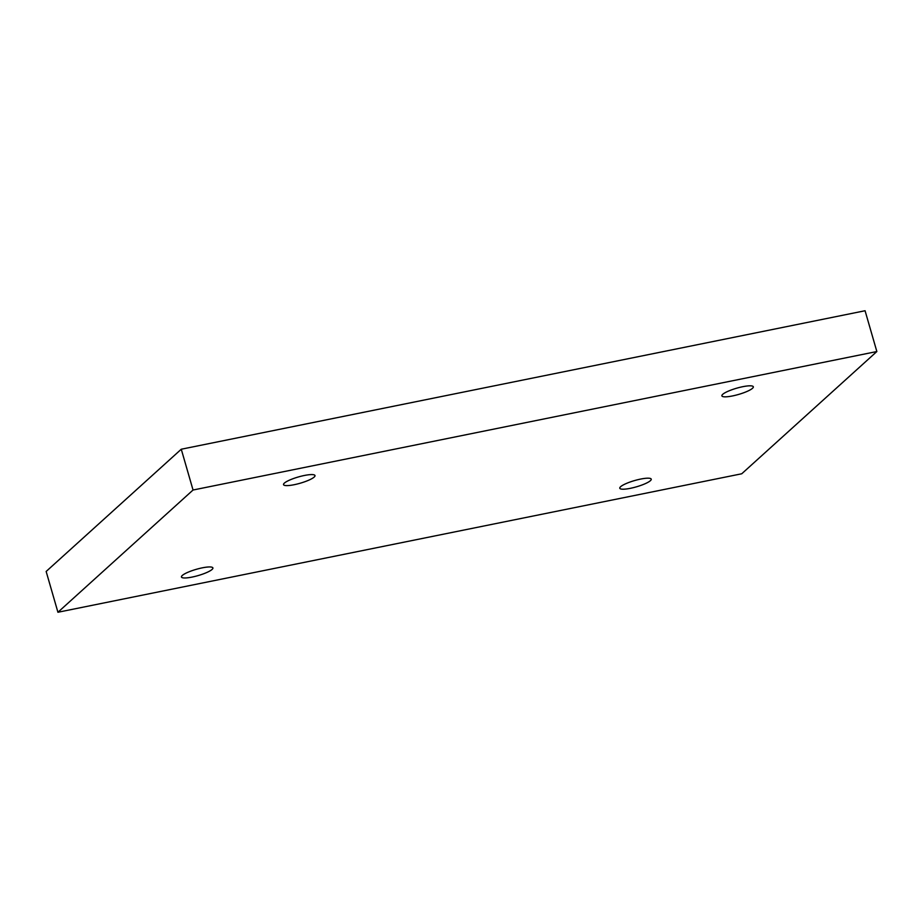 <?xml version="1.0" encoding="UTF-8"?>
<svg xmlns="http://www.w3.org/2000/svg" width="923" height="923" viewBox="0 0 923 923"><rect width="100%" height="100%" fill="white"/><g stroke="black" fill="none" stroke-linecap="round" stroke-linejoin="round"><path stroke-width="1.38" d="M876.85 351.536L865.07 310.739L181.266 449.224L46.15 571.464L57.93 612.261L741.734 473.776L876.85 351.536L193.045 490.021L181.266 449.224M193.045 490.021L57.93 612.261M192.065 577.083A16.372 3.265 -16.1 0 1 181.45 577.002A16.372 3.265 -16.1 0 1 196.264 569.329A16.372 3.265 -16.1 0 1 212.901 567.922A16.372 3.265 -16.1 0 1 192.065 577.083M630.409 488.313A16.372 3.265 -16.1 0 1 619.783 488.232A16.372 3.265 -16.1 0 1 634.609 480.56A16.372 3.265 -16.1 0 1 651.234 479.152A16.372 3.265 -16.1 0 1 630.409 488.313M732.493 395.944A16.372 3.265 -16.1 0 1 721.878 395.863A16.372 3.265 -16.1 0 1 736.692 388.191A16.372 3.265 -16.1 0 1 753.33 386.795A16.372 3.265 -16.1 0 1 732.493 395.944M294.16 484.713A16.372 3.265 -16.1 0 1 283.534 484.644A16.372 3.265 -16.1 0 1 298.36 476.96A16.372 3.265 -16.1 0 1 314.997 475.564A16.372 3.265 -16.1 0 1 294.16 484.713"/></g></svg>
